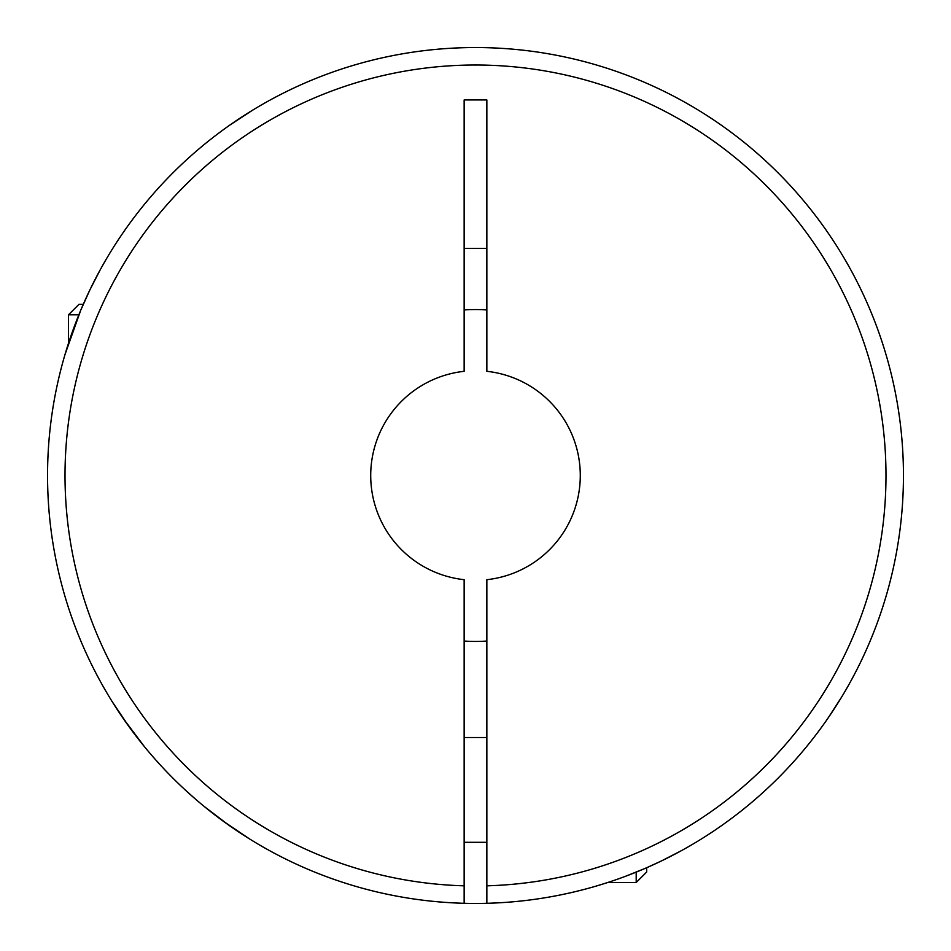 <?xml version="1.0" encoding="UTF-8"?>
<svg xmlns="http://www.w3.org/2000/svg" width="951" height="951" viewBox="0 0 951 951"><rect width="100%" height="100%" fill="white"/><g stroke="black" fill="none" stroke-linecap="round" stroke-linejoin="round"><path stroke-width="1.43" d="M229.31 825.551L204.275 806.531M144.469 746.725L122.715 717.755M122.429 717.327L116.854 708.982M129.395 727.194L112.087 701.493M114.001 704.536L110.138 698.331M153.218 757.055L155.964 760.17M159.186 763.748L161.088 765.817M67.628 345.962L66.748 348.779M65.833 351.739L65.239 353.748M65.013 354.485L80.716 310.299M80.823 310.062L89.893 289.889M89.965 289.734L99.998 270.227M229.631 125.223L252.538 110.221M253.061 109.9L257.162 107.439M253.62 109.567L236.847 120.266M464.147 903.295A427.95 427.95 0 0 0 486.853 903.295L486.853 579.682A104.8 104.8 0 0 0 486.853 371.318L486.853 99.95L464.147 99.95L464.147 371.318A104.8 104.8 0 0 0 464.147 579.682L464.147 903.295A427.95 427.95 0 0 1 47.55 475.5A427.95 427.95 0 0 1 475.5 47.55A427.95 427.95 0 0 1 903.45 475.5A427.95 427.95 0 0 1 486.853 903.295A427.95 427.95 0 0 0 903.45 475.5A427.95 427.95 0 0 0 475.5 47.55A427.95 427.95 0 0 0 47.55 475.5M645.194 868.37L625.33 876.37M606.476 882.908L597.252 885.761M599.261 885.167L602.221 884.252M605.038 883.372L607.796 882.492L636.195 882.492L636.195 872.138M636.195 882.492L646.68 872.008L646.68 867.728L661.111 861.107M661.266 861.035L680.773 851.002M825.777 721.369L830.734 714.153M841.433 697.38L842.063 696.346M841.885 696.643L828.309 717.708M83.272 304.32L78.992 304.32L68.508 314.805L78.862 314.805M486.853 309.955A165.938 165.938 0 0 0 464.147 309.955M464.147 248.425L486.853 248.425M464.147 641.045A165.938 165.938 0 0 0 486.853 641.045M233.684 828.583L238.689 831.959M242.327 834.348L246.511 837.035M249.804 839.103L222.903 820.951M212.644 813.212L204.655 806.84M195.145 798.828L185.183 789.912M464.147 885.821A410.487 410.487 0 0 1 65.013 475.5A410.487 410.487 0 0 1 475.5 65.013A410.487 410.487 0 0 1 885.987 475.5A410.487 410.487 0 0 1 486.853 885.821M464.147 842.313L486.853 842.313M68.508 314.805L68.508 343.204M464.147 737.512L486.853 737.512"/></g></svg>
